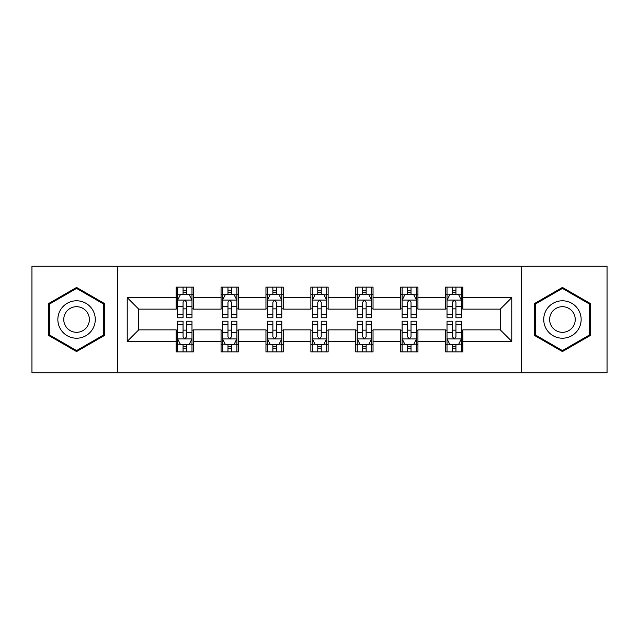 <?xml version="1.0" encoding="UTF-8"?>
<svg xmlns="http://www.w3.org/2000/svg" width="639" height="639" viewBox="0 0 639 639"><rect width="100%" height="100%" fill="white"/><g stroke="black" fill="none" stroke-linecap="round" stroke-linejoin="round"><path stroke-width="0.96" d="M521.272 372.753L607.05 372.753L607.05 266.247L521.272 266.247L521.272 372.753L117.728 372.753L117.728 266.247L31.95 266.247L31.95 372.753L117.728 372.753M521.272 266.247L117.728 266.247M462.844 297.622L462.844 287.119L445.575 287.119L445.575 297.622L417.938 297.622L417.938 287.119L400.669 287.119L400.669 297.622L373.04 297.622L373.04 287.119L355.771 287.119L355.771 297.622L328.134 297.622L328.134 287.119L310.866 287.119L310.866 297.622L283.229 297.622L283.229 287.119L265.96 287.119L265.96 297.622L238.331 297.622L238.331 287.119L221.062 287.119L221.062 297.622L193.425 297.622L193.425 287.119L176.156 287.119L176.156 297.622L127.225 297.622L127.225 341.378L138.735 329.86L176.156 329.86L176.156 351.881L193.425 351.881L193.425 329.86L221.062 329.86L221.062 351.881L238.331 351.881L238.331 329.86L265.96 329.86L265.96 351.881L283.229 351.881L283.229 329.86L310.866 329.86L310.866 351.881L328.134 351.881L328.134 329.86L355.771 329.86L355.771 351.881L373.04 351.881L373.04 329.86L400.669 329.86L400.669 351.881L417.938 351.881L417.938 329.86L445.575 329.86L445.575 351.881L462.844 351.881L462.844 329.86L500.265 329.86L500.265 309.14L462.844 309.14L462.844 297.622L511.775 297.622L511.775 341.378L462.844 341.378M445.575 341.378L417.938 341.378M400.669 341.378L373.04 341.378M355.771 341.378L328.134 341.378M310.866 341.378L283.229 341.378M265.96 341.378L238.331 341.378M221.062 341.378L193.425 341.378M176.156 341.378L127.225 341.378M445.575 297.622L445.575 309.14L417.938 309.14L417.938 297.622M400.669 297.622L400.669 309.14L373.04 309.14L373.04 297.622M355.771 297.622L355.771 309.14L328.134 309.14L328.134 297.622M310.866 297.622L310.866 309.14L283.229 309.14L283.229 297.622M265.96 297.622L265.96 309.14L238.331 309.14L238.331 297.622M221.062 297.622L221.062 309.14L193.425 309.14L193.425 297.622M176.156 297.622L176.156 309.14L138.735 309.14L127.225 297.622M138.735 309.14L138.735 329.86M511.775 341.378L500.265 329.86M500.265 309.14L511.775 297.622M176.156 294.315L177.594 294.315M183.066 294.315L186.516 294.315M191.988 294.315L193.425 294.315M176.156 308.853L177.594 308.853M183.066 308.853L186.516 308.853M191.988 308.853L193.425 308.853M176.156 330.147L177.594 330.147M183.066 330.147L186.516 330.147M191.988 330.147L193.425 330.147M176.156 344.685L177.594 344.685M183.066 344.685L186.516 344.685M191.988 344.685L193.425 344.685M221.062 330.147L222.5 330.147M227.971 330.147L231.422 330.147M236.893 330.147L238.331 330.147M221.062 344.685L222.5 344.685M227.971 344.685L231.422 344.685M236.893 344.685L238.331 344.685M221.062 294.315L222.5 294.315M227.971 294.315L231.422 294.315M236.893 294.315L238.331 294.315M221.062 308.853L222.5 308.853M227.971 308.853L231.422 308.853M236.893 308.853L238.331 308.853M265.96 330.147L267.398 330.147M272.869 330.147L276.328 330.147M281.791 330.147L283.229 330.147M265.96 344.685L267.398 344.685M272.869 344.685L276.328 344.685M281.791 344.685L283.229 344.685M265.96 294.315L267.398 294.315M272.869 294.315L276.328 294.315M281.791 294.315L283.229 294.315M265.96 308.853L267.398 308.853M272.869 308.853L276.328 308.853M281.791 308.853L283.229 308.853M310.866 330.147L312.303 330.147M317.775 330.147L321.225 330.147M326.697 330.147L328.134 330.147M310.866 344.685L312.303 344.685M317.775 344.685L321.225 344.685M326.697 344.685L328.134 344.685M310.866 294.315L312.303 294.315M317.775 294.315L321.225 294.315M326.697 294.315L328.134 294.315M310.866 308.853L312.303 308.853M317.775 308.853L321.225 308.853M326.697 308.853L328.134 308.853M355.771 330.147L357.209 330.147M362.672 330.147L366.131 330.147M371.602 330.147L373.04 330.147M355.771 344.685L357.209 344.685M362.672 344.685L366.131 344.685M371.602 344.685L373.04 344.685M355.771 294.315L357.209 294.315M362.672 294.315L366.131 294.315M371.602 294.315L373.04 294.315M355.771 308.853L357.209 308.853M362.672 308.853L366.131 308.853M371.602 308.853L373.04 308.853M400.669 330.147L402.107 330.147M407.578 330.147L411.029 330.147M416.5 330.147L417.938 330.147M400.669 344.685L402.107 344.685M407.578 344.685L411.029 344.685M416.5 344.685L417.938 344.685M400.669 294.315L402.107 294.315M407.578 294.315L411.029 294.315M416.5 294.315L417.938 294.315M400.669 308.853L402.107 308.853M407.578 308.853L411.029 308.853M416.5 308.853L417.938 308.853M445.575 330.147L447.012 330.147M452.484 330.147L455.934 330.147M461.406 330.147L462.844 330.147M445.575 344.685L447.012 344.685M452.484 344.685L455.934 344.685M461.406 344.685L462.844 344.685M445.575 294.315L447.012 294.315M452.484 294.315L455.934 294.315M461.406 294.315L462.844 294.315M445.575 308.853L447.012 308.853M452.484 308.853L455.934 308.853M461.406 308.853L462.844 308.853M76.568 351.57L104.341 335.539L104.341 303.461L76.568 287.43L48.788 303.461L48.788 335.539L76.568 351.57M590.212 303.461L562.432 287.43L534.659 303.461L534.659 335.539L562.432 351.57L590.212 335.539L590.212 303.461M186.516 290.857L183.066 290.857M191.988 314.164L186.516 314.164L186.516 317.775L191.988 317.775L191.988 300.218L189.112 294.459L180.478 294.459L177.594 300.218L177.594 317.775L183.066 317.775L183.066 314.164L177.594 314.164M177.594 300.218L177.594 287.119M191.988 300.218L191.988 287.119M183.066 294.459L183.066 287.119M186.516 287.119L186.516 294.459M186.516 314.164L186.516 302.375C185.366 300.154 184.216 300.154 183.066 302.375L183.066 314.164M183.066 348.143L186.516 348.143M177.594 324.836L183.066 324.836L183.066 321.225L177.594 321.225L177.594 338.782L180.478 344.541L189.112 344.541L191.988 338.782L191.988 321.225L186.516 321.225L186.516 324.836L191.988 324.836M191.988 338.782L191.988 351.881M177.594 338.782L177.594 351.881M186.516 344.541L186.516 351.881M183.066 351.881L183.066 344.541M183.066 324.836L183.066 336.625C184.216 338.846 185.366 338.846 186.516 336.625L186.516 324.836M92.767 328.853A18.707 18.707 0 0 0 85.922 303.293A18.707 18.707 0 0 0 60.362 310.147A18.707 18.707 0 0 0 67.207 335.707A18.707 18.707 0 0 0 92.767 328.853M87.655 325.906A12.812 12.812 0 0 0 82.966 308.405A12.812 12.812 0 0 0 65.474 313.094A12.812 12.812 0 0 0 70.162 330.595A12.812 12.812 0 0 0 87.655 325.906M49.65 335.036L49.65 303.964L76.568 288.421L103.478 303.964L103.478 335.036L76.568 350.579L49.65 335.036M562.432 300.793A18.707 18.707 0 0 0 543.725 319.5A18.707 18.707 0 0 0 562.432 338.207A18.707 18.707 0 0 0 581.147 319.5A18.707 18.707 0 0 0 562.432 300.793M562.432 306.688A12.812 12.812 0 0 0 549.628 319.5A12.812 12.812 0 0 0 562.432 332.312A12.812 12.812 0 0 0 575.244 319.5A12.812 12.812 0 0 0 562.432 306.688M589.35 335.036L562.432 350.579L535.522 335.036L535.522 303.964L562.432 288.421L589.35 303.964L589.35 335.036M231.422 290.857L227.971 290.857M236.893 314.164L231.422 314.164L231.422 317.775L236.893 317.775L236.893 300.218L234.01 294.459L225.375 294.459L222.5 300.218L222.5 317.775L227.971 317.775L227.971 314.164L222.5 314.164M222.5 300.218L222.5 287.119M236.893 300.218L236.893 287.119M227.971 294.459L227.971 287.119M231.422 287.119L231.422 294.459M231.422 314.164L231.422 302.375C230.272 300.154 229.121 300.154 227.971 302.375L227.971 314.164M276.328 290.857L272.869 290.857M281.791 314.164L276.328 314.164L276.328 317.775L281.791 317.775L281.791 300.218L278.916 294.459L270.281 294.459L267.398 300.218L267.398 317.775L272.869 317.775L272.869 314.164L267.398 314.164M267.398 300.218L267.398 287.119M281.791 300.218L281.791 287.119M272.869 294.459L272.869 287.119M276.328 287.119L276.328 294.459M276.328 314.164L276.328 302.375C275.177 300.154 274.027 300.154 272.869 302.375L272.869 314.164M227.971 348.143L231.422 348.143M222.5 324.836L227.971 324.836L227.971 321.225L222.5 321.225L222.5 338.782L225.375 344.541L234.01 344.541L236.893 338.782L236.893 321.225L231.422 321.225L231.422 324.836L236.893 324.836M236.893 338.782L236.893 351.881M222.5 338.782L222.5 351.881M231.422 344.541L231.422 351.881M227.971 351.881L227.971 344.541M227.971 324.836L227.971 336.625C229.113 338.846 230.272 338.846 231.422 336.625L231.422 324.836M272.869 348.143L276.328 348.143M267.398 324.836L272.869 324.836L272.869 321.225L267.398 321.225L267.398 338.782L270.281 344.541L278.916 344.541L281.791 338.782L281.791 321.225L276.328 321.225L276.328 324.836L281.791 324.836M281.791 338.782L281.791 351.881M267.398 338.782L267.398 351.881M276.328 344.541L276.328 351.881M272.869 351.881L272.869 344.541M272.869 324.836L272.869 336.625C274.019 338.846 275.169 338.846 276.328 336.625L276.328 324.836M321.225 290.857L317.775 290.857M326.697 314.164L321.225 314.164L321.225 317.775L326.697 317.775L326.697 300.218L323.821 294.459L315.179 294.459L312.303 300.218L312.303 317.775L317.775 317.775L317.775 314.164L312.303 314.164M312.303 300.218L312.303 287.119M326.697 300.218L326.697 287.119M317.775 294.459L317.775 287.119M321.225 287.119L321.225 294.459M321.225 314.164L321.225 302.375C320.075 300.154 318.925 300.154 317.775 302.375L317.775 314.164M366.131 290.857L362.672 290.857M371.602 314.164L366.131 314.164L366.131 317.775L371.602 317.775L371.602 300.218L368.719 294.459L360.084 294.459L357.209 300.218L357.209 317.775L362.672 317.775L362.672 314.164L357.209 314.164M357.209 300.218L357.209 287.119M371.602 300.218L371.602 287.119M362.672 294.459L362.672 287.119M366.131 287.119L366.131 294.459M366.131 314.164L366.131 302.375C364.981 300.154 363.831 300.154 362.672 302.375L362.672 314.164M411.029 290.857L407.578 290.857M416.5 314.164L411.029 314.164L411.029 317.775L416.5 317.775L416.5 300.218L413.625 294.459L404.99 294.459L402.107 300.218L402.107 317.775L407.578 317.775L407.578 314.164L402.107 314.164M402.107 300.218L402.107 287.119M416.5 300.218L416.5 287.119M407.578 294.459L407.578 287.119M411.029 287.119L411.029 294.459M411.029 314.164L411.029 302.375C409.887 300.154 408.728 300.154 407.578 302.375L407.578 314.164M317.775 348.143L321.225 348.143M312.303 324.836L317.775 324.836L317.775 321.225L312.303 321.225L312.303 338.782L315.179 344.541L323.821 344.541L326.697 338.782L326.697 321.225L321.225 321.225L321.225 324.836L326.697 324.836M326.697 338.782L326.697 351.881M312.303 338.782L312.303 351.881M321.225 344.541L321.225 351.881M317.775 351.881L317.775 344.541M317.775 324.836L317.775 336.625C318.925 338.846 320.075 338.846 321.225 336.625L321.225 324.836M362.672 348.143L366.131 348.143M357.209 324.836L362.672 324.836L362.672 321.225L357.209 321.225L357.209 338.782L360.084 344.541L368.719 344.541L371.602 338.782L371.602 321.225L366.131 321.225L366.131 324.836L371.602 324.836M371.602 338.782L371.602 351.881M357.209 338.782L357.209 351.881M366.131 344.541L366.131 351.881M362.672 351.881L362.672 344.541M362.672 324.836L362.672 336.625C363.823 338.846 364.973 338.846 366.131 336.625L366.131 324.836M407.578 348.143L411.029 348.143M402.107 324.836L407.578 324.836L407.578 321.225L402.107 321.225L402.107 338.782L404.99 344.541L413.625 344.541L416.5 338.782L416.5 321.225L411.029 321.225L411.029 324.836L416.5 324.836M416.5 338.782L416.5 351.881M402.107 338.782L402.107 351.881M411.029 344.541L411.029 351.881M407.578 351.881L407.578 344.541M407.578 324.836L407.578 336.625C408.728 338.846 409.879 338.846 411.029 336.625L411.029 324.836M455.934 290.857L452.484 290.857M461.406 314.164L455.934 314.164L455.934 317.775L461.406 317.775L461.406 300.218L458.522 294.459L449.888 294.459L447.012 300.218L447.012 317.775L452.484 317.775L452.484 314.164L447.012 314.164M447.012 300.218L447.012 287.119M461.406 300.218L461.406 287.119M452.484 294.459L452.484 287.119M455.934 287.119L455.934 294.459M455.934 314.164L455.934 302.375C454.784 300.154 453.634 300.154 452.484 302.375L452.484 314.164M452.484 348.143L455.934 348.143M447.012 324.836L452.484 324.836L452.484 321.225L447.012 321.225L447.012 338.782L449.888 344.541L458.522 344.541L461.406 338.782L461.406 321.225L455.934 321.225L455.934 324.836L461.406 324.836M461.406 338.782L461.406 351.881M447.012 338.782L447.012 351.881M455.934 344.541L455.934 351.881M452.484 351.881L452.484 344.541M452.484 324.836L452.484 336.625C453.634 338.846 454.784 338.846 455.934 336.625L455.934 324.836M191.916 300.074L177.666 300.074M177.594 294.803L180.302 294.803M189.28 294.803L191.988 294.803M183.066 306.448L177.594 306.448M191.988 306.448L186.516 306.448M186.516 292.694L183.066 292.694M177.666 338.926L191.916 338.926M191.988 344.197L189.28 344.197M180.302 344.197L177.594 344.197M186.516 332.552L191.988 332.552M177.594 332.552L183.066 332.552M183.066 346.306L186.516 346.306M236.821 300.074L222.572 300.074M222.5 294.803L225.208 294.803M234.186 294.803L236.893 294.803M227.971 306.448L222.5 306.448M236.893 306.448L231.422 306.448M231.422 292.694L227.971 292.694M281.719 300.074L267.469 300.074M267.398 294.803L270.105 294.803M279.091 294.803L281.791 294.803M272.869 306.448L267.398 306.448M281.791 306.448L276.328 306.448M276.328 292.694L272.869 292.694M222.572 338.926L236.821 338.926M236.893 344.197L234.186 344.197M225.208 344.197L222.5 344.197M231.422 332.552L236.893 332.552M222.5 332.552L227.971 332.552M227.971 346.306L231.422 346.306M267.469 338.926L281.719 338.926M281.791 344.197L279.091 344.197M270.105 344.197L267.398 344.197M276.328 332.552L281.791 332.552M267.398 332.552L272.869 332.552M272.869 346.306L276.328 346.306M326.625 300.074L312.375 300.074M312.303 294.803L315.011 294.803M323.989 294.803L326.697 294.803M317.775 306.448L312.303 306.448M326.697 306.448L321.225 306.448M321.225 292.694L317.775 292.694M371.531 300.074L357.281 300.074M357.209 294.803L359.909 294.803M368.895 294.803L371.602 294.803M362.672 306.448L357.209 306.448M371.602 306.448L366.131 306.448M366.131 292.694L362.672 292.694M416.428 300.074L402.179 300.074M402.107 294.803L404.814 294.803M413.792 294.803L416.5 294.803M407.578 306.448L402.107 306.448M416.5 306.448L411.029 306.448M411.029 292.694L407.578 292.694M312.375 338.926L326.625 338.926M326.697 344.197L323.989 344.197M315.011 344.197L312.303 344.197M321.225 332.552L326.697 332.552M312.303 332.552L317.775 332.552M317.775 346.306L321.225 346.306M357.281 338.926L371.531 338.926M371.602 344.197L368.895 344.197M359.909 344.197L357.209 344.197M366.131 332.552L371.602 332.552M357.209 332.552L362.672 332.552M362.672 346.306L366.131 346.306M402.179 338.926L416.428 338.926M416.5 344.197L413.792 344.197M404.814 344.197L402.107 344.197M411.029 332.552L416.5 332.552M402.107 332.552L407.578 332.552M407.578 346.306L411.029 346.306M461.334 300.074L447.084 300.074M447.012 294.803L449.72 294.803M458.698 294.803L461.406 294.803M452.484 306.448L447.012 306.448M461.406 306.448L455.934 306.448M455.934 292.694L452.484 292.694M447.084 338.926L461.334 338.926M461.406 344.197L458.698 344.197M449.72 344.197L447.012 344.197M455.934 332.552L461.406 332.552M447.012 332.552L452.484 332.552M452.484 346.306L455.934 346.306"/></g></svg>
